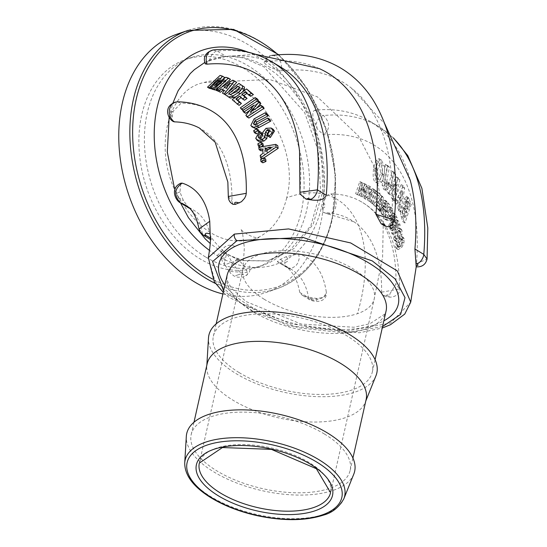 <?xml version="1.0" encoding="UTF-8"?>
<svg xmlns="http://www.w3.org/2000/svg" width="547" height="547" viewBox="0 0 547 547"><rect width="100%" height="100%" fill="white"/><g stroke="black" fill="none" stroke-linecap="round" stroke-linejoin="round"><path stroke-width="0.41" stroke-dasharray="2.73 2.05" d="M204.817 62.426L210.554 59.787L221.282 56.82L230.615 56.074L244.755 57.818L257.22 62.112L266.314 66.898L275.955 73.626L288.248 85.079L300.529 100.833L305.917 109.721L310.518 118.767L317.445 136.839L321.78 155.157L322.751 191.696L313.144 224.297L293.903 248.618L267.339 260.994L243.552 260.598L237.111 258.875L221.508 251.695L210.233 243.504M247.784 52.061A113.202 81.141 -109 0 1 261.487 58.878A113.202 81.141 -109 0 1 323.229 197.474A113.202 81.141 -109 0 1 233.131 263.223A113.202 81.141 -109 0 1 217.166 255.558A113.202 81.141 -109 0 1 209.535 250.437M365.683 191.648L368.001 187.614L370.647 186.93L372.104 190.171L371.16 194.889L368.699 198.807L365.861 199.375L365.143 198.664L364.651 195.689L365.683 191.648L363.823 190.52L364.022 198.26L366.852 197.693L369.307 193.761L370.223 189.036L368.76 185.789L366.121 186.472L363.823 190.52M370.066 194.185L369.977 189.159L369.198 189.023L367.96 190.055L366.811 192.312L366.716 197.289L370.066 194.185L368.206 193.057L364.87 196.175L366.716 197.289L364.87 196.175L364.958 191.183L366.647 188.277L368.104 188.024L368.206 193.057M372.104 190.171L370.223 189.036M368.767 185.795L370.647 186.93L368.767 185.795M364.022 198.26L365.868 199.375L364.022 198.26M402.469 212.667L403.59 208.099L405.792 205.077L406.537 199.99L408.418 197.563L411.248 204.318L404.958 223.019L402.92 217.405L402.469 212.667L400.52 211.484L400.985 216.229L403.023 221.85L409.088 203.005L406.271 196.257L404.452 198.725L403.761 203.846L401.607 206.896L400.52 211.484M404.958 223.019L403.023 221.85M411.248 204.318L409.088 203.005M405.43 217.48L407.276 212.776L405.683 208.899L404.677 210.089L404.254 214.28L405.43 217.48L403.467 216.291L402.291 213.091L402.688 208.886L403.679 207.689L405.265 211.552L403.467 216.291M407.276 212.776L405.265 211.552M405.792 205.077L403.761 203.846M409.587 205.241L408.124 201.645L407.344 202.828L407.289 206.677L408.349 209.59L409.587 205.241L407.474 203.963L406.305 208.345L405.238 205.44L405.265 201.57L405.799 200.373L407.474 203.963M408.349 209.59L406.305 208.345M395.46 201.829L403.31 185.823L404.677 188.394L400.787 211.894L399.625 209.645L400.725 205.139L398.599 201.125L396.698 204.12L395.46 201.829L393.525 200.66L394.763 202.951L396.637 199.928L398.763 203.942L397.69 208.469L398.852 210.725L402.517 187.088L401.156 184.51L393.525 200.66M401.512 201.118L402.982 192.045L400.042 198.356L401.512 201.118L399.508 199.908L398.045 197.146L400.896 190.78L399.508 199.908M402.982 192.045L400.896 190.78M400.042 198.356L398.045 197.146M400.787 211.894L398.852 210.725M399.625 209.645L397.69 208.469M404.677 188.394L402.517 187.088M403.31 185.823L401.156 184.51M400.725 205.139L398.763 203.942M398.599 201.125L396.637 199.928M396.698 204.12L394.763 202.951M389.04 193.05L394.264 172.339L395.741 174.308L392.582 188.763L398.544 178.096L399.905 179.97L394.674 200.681L393.279 198.766L397.389 184.565L390.476 194.971L389.04 193.05L387.105 191.874L388.541 193.802L395.317 183.307L391.344 197.59L392.739 199.505L397.744 178.664L396.384 176.79L390.592 187.559L393.587 172.996L392.103 171.033L387.105 191.874M390.476 194.971L388.541 193.802M397.389 184.565L395.317 183.307M393.279 198.766L391.344 197.59M394.674 200.681L392.739 199.505M399.905 179.97L397.744 178.664M398.544 178.096L396.384 176.79M392.582 188.763L390.592 187.559M394.264 172.339L392.103 171.033M395.741 174.308L393.587 172.996M399.173 241.507L399.536 243.142L398.599 246.683L398.989 247.374L401.409 245.753L403.173 240.454L402.79 239.764L401.621 240.297L401.266 238.677L403.454 237.48L404.219 238.93L403.925 243.094L401.799 247.347L398.127 249.644L397.396 248.338L397.478 245.131L399.173 241.507L397.32 240.379L395.638 244.017L395.556 247.223L396.288 248.529L399.939 246.218L402.045 241.959L402.332 237.788L401.566 236.338L399.392 237.548L399.754 239.162L400.698 238.554L401.293 239.312L399.549 244.625L397.143 246.253L396.753 245.569L397.683 242.02L397.32 240.379M401.621 240.297L399.754 239.162M401.266 238.677L399.392 237.548M399.536 243.142L397.683 242.02M384.097 186.431L387.755 165.591L385.594 164.278L382.155 185.255L383.638 189.153L386.073 190.725L384.097 186.431L382.155 185.255M387.755 165.591L389.423 167.259L386.346 183.436L386.654 186.787L388.719 182.835L390.326 184.469L389.799 186.506L386.073 190.725M385.573 190.322L383.638 189.153C384.794 191.012 386.189 189.727 387.816 185.31L388.322 183.259L386.722 181.625L384.698 185.597L384.37 182.24L387.262 165.953L385.594 164.278M390.326 184.469L388.322 183.259M388.719 182.835L386.722 181.625M389.423 167.259L387.262 165.953M386.654 186.787L384.698 185.597L386.654 186.787M397.655 231.689L400.247 229.111L401.238 229.131L401.983 230.335L401.895 234.779L399.912 239.08L397.184 241.542L396.103 241.453L395.283 240.181L395.18 237.405L397.655 231.689L395.796 230.56L393.443 239.066L394.264 240.338L395.337 240.427L398.052 237.952L400.014 233.637L400.096 229.193L399.351 227.99L398.366 227.969L395.796 230.56M399.481 237.535L400.951 232.16L400.493 231.429L399.495 231.641L398.127 233.213L396.479 238.492L396.972 239.258L399.481 237.535L397.621 236.407L395.125 238.136L394.64 237.371L396.267 232.085L398.025 230.273L399.071 231.019L397.621 236.407M401.895 234.779L400.014 233.637M384.514 166.336L384.35 175.17L381.56 182.349L377.505 183.266C374.962 180.36 374.374 175.58 375.741 168.941L378.045 161.42L381.3 159.998L384.514 166.336L382.401 165.05L379.133 158.685L375.926 160.134L373.717 167.71C372.603 176.264 373.218 181.057 375.57 182.089L379.604 181.166L382.326 173.939L382.401 165.05M376.452 178.288L375.536 169.016C376.719 163.444 377.929 161.474 379.174 163.122L380.623 172.613C379.174 178.117 377.779 180.004 376.452 178.288L378.408 179.471C379.871 180.975 381.286 179.095 382.654 173.837L381.28 164.401L379.016 163.013L381.28 164.401C379.96 162.938 378.715 164.886 377.56 170.247L378.408 179.471L376.452 178.288M392.787 216.072L395.112 214.103L397.143 217.815L391.071 228.037L390.387 226.67L392.691 223.101L391.734 221.193L392.787 216.072L390.92 214.944L389.881 220.072L390.838 221.979L388.555 225.555L389.232 226.923L395.255 216.667L393.225 212.954L390.92 214.944M395.502 218.253L394.537 216.462L392.657 215.327L393.628 217.118L391.884 220.222L391.084 218.629L391.659 216.14L392.849 215.559L394.722 216.694L393.525 217.275L392.985 218.643L393.744 221.35L395.502 218.253L393.628 217.118M392.985 218.643L391.126 217.508M393.744 221.35L391.884 220.222M391.071 228.037L389.232 226.923M390.387 226.67L388.555 225.555M397.143 217.815L395.255 216.667M392.691 223.101L390.838 221.979M391.597 229.166L394.072 226.13L395.207 225.658L396.267 222.212L397.765 220.667L398.592 221.193L400.178 225.214L393.929 235.032L393.348 233.562L395.953 229.767L395.262 228.017L394.708 227.689L392.24 230.766L391.597 229.166L389.758 228.051L390.401 229.644L392.855 226.567L393.409 226.889L394.1 228.639L391.508 232.448L392.09 233.918L398.291 224.072L396.705 220.044L395.878 219.525L394.394 221.077L393.348 224.53L392.22 225.008L389.758 228.051M392.24 230.766L390.401 229.644M394.708 227.689L392.855 226.567L394.708 227.689M395.953 229.767L394.1 228.639M393.348 233.562L391.508 232.448M393.929 235.032L392.09 233.918M391.857 228.803L390.018 227.689M392.438 228.407L390.592 227.285M395.207 225.658L393.348 224.53M397.765 220.667L395.878 219.525L397.765 220.667M400.178 225.214L398.291 224.072M398.613 225.48L397.676 223.197L395.693 221.959L396.732 224.338L395.173 226.95L394.366 224.92L394.886 222.608L395.919 222.28L397.792 223.415L396.753 223.744L396.226 226.048L397.033 228.078L398.613 225.48L396.732 224.338M397.033 228.078L395.173 226.95M380.356 211.074L382.668 207.552L383.878 206.745L384.568 203.265L386.045 201.33L387.064 201.501L389.464 204.571L383.864 215.552L382.989 214.431L385.334 210.178L384.295 208.845L383.625 208.735L381.314 212.298L378.517 209.959L379.474 211.183L381.772 207.614L382.435 207.716L383.481 209.05L381.15 213.316L382.025 214.438L387.577 203.429L384.938 200.14L387.064 201.501L384.165 200.188L382.695 202.13L382.018 205.617L380.815 206.431L378.517 209.959M384.295 208.845L381.772 207.614L384.295 208.845M387.707 205.385L386.305 203.655L384.425 202.513L385.833 204.25L384.438 207.163L383.228 205.61L383.474 203.347L384.603 202.677L386.476 203.812L385.348 204.475L385.088 206.739L386.305 208.291L387.707 205.385L385.833 204.25M386.305 208.291L384.438 207.163M389.464 204.571L387.577 203.429M383.864 215.552L382.025 214.438M386.045 201.33L384.165 200.188M383.878 206.745L382.018 205.617M381.177 210.13L379.338 209.009M380.596 210.67L378.75 209.556M382.989 214.431L381.15 213.316M385.334 210.178L383.481 209.05M381.314 212.298L379.474 211.183M392.828 212.571L391.214 217.138L388.514 220.27L386.832 220.373L386.175 219.682L385.635 217.255L385.95 215.197L387.543 211.32L390.1 208.072L391.666 207.881L392.274 208.53L392.828 212.571L390.948 211.429L390.387 207.381L389.779 206.732L388.226 206.93L385.683 210.192L384.336 218.568L384.992 219.258L386.674 219.149L389.361 216.01L390.948 211.429M389.485 209.419L388.637 214.78L385.806 217.084L385.416 216.674L386.449 211.388L387.536 209.733L388.896 208.94L391.358 210.561L390.045 210.267L388.308 212.516L387.255 217.788L387.652 218.205L390.496 215.908L391.358 210.561M375.447 192.927L376.233 190.889L380.336 194.315L379.556 196.352L378.011 195.06L373.751 204.578L372.692 203.696L376.958 194.178L373.574 191.785L375.078 193.043L370.859 202.581L371.912 203.463L376.138 193.925L377.676 195.211L378.449 193.173L374.346 189.747L373.574 191.785M379.556 196.352L377.676 195.211M378.011 195.06L376.138 193.925M380.336 194.315L378.449 193.173M376.233 190.889L374.346 189.747M373.751 204.578L371.912 203.463M372.692 203.696L370.859 202.581M376.958 194.178L375.078 193.043M375.529 206.055L382.483 196.428L383.604 197.583L379.919 210.561L378.934 209.549L379.775 207.005L378.018 205.207L376.527 207.074L373.69 204.94L374.688 205.959L376.172 204.086L377.922 205.884L377.095 208.428L378.08 209.446L381.717 196.435L380.596 195.286L373.69 204.94M376.527 207.074L374.688 205.959M378.018 205.207L376.172 204.086M379.775 207.005L377.922 205.884M378.934 209.549L377.095 208.428M380.418 204.769L381.874 199.758L379.208 203.532L380.418 204.769L377.355 202.404L380.001 198.623L378.565 203.641M379.208 203.532L377.355 202.404M382.483 196.428L380.596 195.286M383.604 197.583L381.717 196.435M379.919 210.561L378.08 209.446M381.874 199.758L380.001 198.623M369.492 201.275L374.339 189.57L375.447 190.37L370.599 202.075L367.652 200.161L368.76 200.961L373.56 189.228L372.452 188.428L367.652 200.161M374.339 189.57L372.452 188.428M375.447 190.37L373.56 189.228M370.599 202.075L368.76 200.961M357.485 194.766L361.704 182.698L362.969 183.266L360.193 191.614L365.43 184.366L366.654 184.913L362.429 196.975L361.177 196.421L364.254 188.059L358.723 195.32L357.485 194.766L355.646 193.645L356.883 194.206L362.387 186.924L359.338 195.3L360.589 195.86L364.767 183.765L363.543 183.218L358.34 190.486L361.082 182.117L359.817 181.556L355.646 193.645M358.723 195.32L356.883 194.206M364.254 188.059L362.387 186.924M361.177 196.421L359.338 195.3M362.429 196.975L360.589 195.86M366.654 184.913L364.767 183.765M361.704 182.698L359.817 181.556M362.969 183.266L361.082 182.117M360.193 191.614L358.34 190.486M365.43 184.366L363.543 183.218M180.544 202.978L175.067 189.358M169.146 117.229L172.982 102.809M243.463 260.577L267.613 260.844L288.522 251.982L310.846 225.726L320.583 190.807L318.368 151.266L304.624 112.559L263.811 66.741L243.258 57.886L230.478 56.15L221.282 56.82L255.634 54.317M226.622 253.535L223.251 250.936A84.922 44.875 121.2 0 1 223.463 251.094A84.922 44.875 121.2 0 1 232.277 263.428L241.179 273.691C245.829 276.242 247.914 275.886 247.422 272.618A84.922 44.875 -58.8 0 0 238.396 260.119L226.622 253.535M208.332 257.637L214.827 280.652L241.138 303.462M241.152 303.469L290.881 323.865L346.189 331.099L390.51 323.079L410.729 302.149M385.608 295.51L389.676 294.183L395.932 284.091A198.438 104.86 -58.8 0 0 359.536 200.783A198.438 104.86 -58.8 0 0 330.812 193.912L328.973 194.431L327.079 195.908L324.241 200.339L322.272 207.798L322.969 212.291L324.193 212.653A177.57 93.838 121.2 0 1 354.059 221.85A177.57 93.838 121.2 0 1 381.615 292.173L382.654 295.038L384.206 295.674L385.608 295.51C389.724 296.782 391.078 296.344 389.676 294.183M173.461 121.605L172.551 120.757L171.874 118.337L173.125 111.349L181.16 103.137A198.438 104.86 121.2 0 1 215.518 113.427M233.097 204.373L231.955 201.399A177.57 93.838 -58.8 0 0 199.368 128.019M319.475 68.683A291.086 153.823 -58.8 0 0 265.726 61.688L264.064 62.549L266.758 65.332L270.669 67.705L280.871 70.878A291.086 153.823 121.2 0 1 351.188 87.917A291.086 153.823 121.2 0 1 391.05 223.456L389.095 226.814M299.975 193.987L299.954 193.002A253.521 133.967 -58.8 0 0 299.544 151.239M205.248 63.842L207.115 62.119L211.06 60.197L226.041 56.403A271.715 143.581 121.2 0 1 281.261 67.486M210.219 235.463L210.616 238.273L211.128 239.948L211.074 238.629A104.292 55.11 -58.8 0 0 209.932 233.33A104.292 55.11 -58.8 0 0 194.438 210.629A104.292 55.11 -58.8 0 0 189.406 208.202M188.995 208.051L183.457 200.66L179.97 192.147L180.804 183.211M326.279 291.968A122.487 64.731 -58.8 0 0 298.737 253.829L286.3 256.646L280.276 259.387L277.288 261.657L277.637 261.815A104.292 55.11 121.2 0 1 283.079 264.399A104.292 55.11 121.2 0 1 299.715 292.392L302.067 295.113L307.435 297L316.46 298.416C323.749 297.971 327.024 295.824 326.279 291.968L326.292 292.084C327.537 300.645 317.773 303.537 309.78 299.79A7.521 3.973 121.2 0 1 308.576 297.766C318.552 300.857 324.453 298.929 326.285 291.968M410.1 179.717A271.715 143.581 -58.8 0 0 369.902 121.249A271.715 143.581 -58.8 0 0 314.682 110.166C312.084 111.697 312.193 116.06 315.004 123.253L317.239 128.914L323.468 134.87A253.521 133.967 121.2 0 1 416.486 263.688L416.171 265.924M262.861 162.808L262.574 160.374L265.685 159.013M260.953 146.835L260.256 147.211L259.729 144.989L262.792 143.389M242.82 91.445L235.641 96.84M230.376 98.07L227.005 95.732L240.967 84.669M260.222 138.343L260.96 139.362L262.84 139.246L264.557 136.702L264.543 133.824L267.982 129.55L273.131 129.242M270.293 137.536L269.671 135.56L271.647 132.183L270.963 131.198L269.657 131.089M259.114 141.591L257.637 139.471L261.398 132.572M215.962 90.453L226.089 80.847L214.431 89.954M212.667 89.387L221.227 79.342L211.149 88.894M209.405 88.34L222.13 76.669L224.673 77.476M222.978 79.158L216.311 86.788L227.867 78.508L230.478 79.363M222.28 86.44L217.85 90.932M259.155 131.588L259.326 132.032L257.028 133.4M256.317 133.83L255.565 131.834L258.567 130.036M228.981 91.096L226.034 95.103L225.391 94.781M224.359 94.262L226.28 91.575L224.243 90.556M218.677 91.438L234.793 81.387L236.666 82.323M255.312 124.764L256.078 125.796L257.849 125.728L269.808 119.294M253.952 128.06L252.728 126.617L256.003 120.073L267.346 113.981M239.08 105.38L234.137 100.86L248.605 90.193M250.717 96.293L247.271 93.147L246.882 93.414M244.557 100.231L241.384 97.332L241.022 97.605M256.775 107.862L252.29 113.202L263.011 106.665M248.885 118.043L247.784 116.449L256.023 106.316L249.446 110.569M245.63 113.304L244.55 111.711L259.804 101.954M256.235 101.571L243.442 110.453L242.232 108.99L257.179 98.836M261.069 150.849L260.673 148.49L277.712 145.605M263.88 157.919L262.519 158.979L262.081 156.606L265.028 154.316L264.29 150.138L262.628 150.493M271.804 147.225L273.808 148.435L268.536 149.372M265.698 151.355L267.647 152.538L273.808 148.435M258.765 147.334L260.673 148.49M261.951 158.637L262.519 158.979M267.141 149.652L267.647 152.538M262.362 148.962L264.29 150.138M263.1 153.146L265.028 154.316M260.174 155.451L262.081 156.606M240.331 107.834L242.232 108.99M243.073 110.234L243.442 110.453M250.348 112.026L252.29 113.202M242.642 110.556L244.55 111.711M254.027 105.106L256.023 106.316M245.876 115.294L247.784 116.449M232.229 99.698L234.137 100.86M245.254 91.923L247.271 93.147M239.429 96.142L241.384 97.332M225.125 94.549L226.034 95.103M224.352 90.405L226.28 91.575M226.143 88.183L228.099 89.359L232.311 84.436L226.075 88.354L228.099 89.359M224.126 87.171L226.075 88.354M232.742 80.142L234.793 81.387M230.308 83.226L232.311 84.436M258.888 131.765L259.326 132.032M253.658 130.678L255.565 131.834M224.079 79.63L226.089 80.847M219.21 78.118L221.227 79.342M225.822 77.264L227.867 78.508M214.376 85.619L216.311 86.788M220.085 75.424L222.13 76.669M267.674 134.35L269.671 135.56M225.097 94.576L227.005 95.732M230.656 94.72L232.126 95.732L238.437 92.922L241.097 90.344L241.514 88.648L239.668 87.623M237.836 86.269L239.846 87.493M257.822 143.834L259.729 144.989M260.666 159.218L262.574 160.374M353.772 474.16A86.064 39.152 12.7 0 1 297.917 495.069A86.064 39.152 12.7 0 1 213.932 471.979A86.064 39.152 12.7 0 1 186.315 436.424M264.283 299.312A67.26 30.598 12.7 0 1 242.827 270.28A67.26 30.598 12.7 0 1 243.012 269.268A67.26 30.598 12.7 0 1 285.049 250.745A67.26 30.598 12.7 0 1 352.986 268.803A67.26 30.598 12.7 0 1 374.251 298.847A67.26 30.598 12.7 0 1 374.08 299.517A67.26 30.598 12.7 0 1 357.458 313.67A67.26 30.598 12.7 0 1 264.283 299.312M239.128 372.582A81.469 37.059 12.7 0 1 213.371 336.2A81.469 37.059 12.7 0 1 264.283 313.759A81.469 37.059 12.7 0 1 346.566 335.632A81.469 37.059 12.7 0 1 372.322 372.015A81.469 37.059 12.7 0 1 321.41 394.455A81.469 37.059 12.7 0 1 239.128 372.582M330.812 193.912L333.766 196.489L335.543 199.942L336.173 204.038L335.502 208.099L333.588 211.422L330.785 213.453L327.619 213.939L324.193 212.653M381.615 292.173L399.597 289.001L395.932 284.091M228.311 196.489L231.955 201.399M177.187 101.824L181.16 103.137M265.726 61.688L267.558 58.016L270.232 55.944L273.261 55.473L276.303 56.512L279.148 59.192L280.967 62.905L281.555 66.891L280.871 70.878M270.669 67.705L266.758 65.332M391.05 223.456L394.202 219.949M299.934 192.284L299.954 193.002M212.906 50.003L217.18 51.028L226.041 56.403M199.005 228.919L202.212 233.254A104.292 55.11 -58.8 0 0 185.577 205.255L194.438 210.629M298.737 253.829L299.188 258.608L298.122 262.608L295.906 265.787L292.44 267.914L290.402 268.249L287.572 267.729L277.637 261.815M240.372 274.047L235.613 275.681L240.372 274.047M232.277 263.428L229.453 271.415L247.429 272.618M238.396 260.119L224.769 264.727L223.251 250.936M314.682 110.166L323.544 115.54C330.347 122.836 330.32 129.277 323.468 134.87M416.486 263.688L427.05 259.114M286.69 197.864C281.671 218.458 271.216 232.072 255.326 238.711C224.407 247.094 198.192 232.14 176.681 193.843C153.037 148.716 167.601 89.476 204.017 82.522C248.659 68.348 301.944 142.685 286.69 197.864C346.894 175.307 381.717 230.704 357.458 313.67M177.05 34.167A136.613 97.927 -109 0 1 248.222 44.669A136.613 97.927 -109 0 1 323.756 178.452A136.613 97.927 -109 0 1 265.904 292.549A136.613 97.927 -109 0 1 222.889 293.971M242.991 67.903A109.879 78.761 -109 0 1 303.735 175.498A109.879 78.761 -109 0 1 257.206 267.264A109.879 78.761 -109 0 1 199.963 258.813A109.879 78.761 -109 0 1 139.218 151.218A109.879 78.761 -109 0 1 185.748 59.452A109.879 78.761 -109 0 1 242.991 67.903M205.474 256.919A109.879 78.761 -109 0 1 144.729 149.324A109.879 78.761 -109 0 1 191.252 57.558A109.879 78.761 -109 0 1 248.495 66.002A109.879 78.761 -109 0 1 309.246 173.604A109.879 78.761 -109 0 1 262.717 265.37A109.879 78.761 -109 0 1 205.474 256.919M324.398 433.997A81.469 37.059 12.7 0 1 350.155 470.379A81.469 37.059 12.7 0 1 299.243 492.813A81.469 37.059 12.7 0 1 216.961 470.94A81.469 37.059 12.7 0 1 191.204 434.557A81.469 37.059 12.7 0 1 242.116 412.123A81.469 37.059 12.7 0 1 324.398 433.997M366.107 399.604A81.469 37.059 12.7 0 1 365.287 402.23A81.469 37.059 12.7 0 1 312.412 422.024A81.469 37.059 12.7 0 1 232.913 400.165A81.469 37.059 12.7 0 1 206.766 366.504A81.469 37.059 12.7 0 1 207.156 363.782M375.939 375.803A86.064 39.152 12.7 0 1 320.084 396.712A86.064 39.152 12.7 0 1 236.099 373.622A86.064 39.152 12.7 0 1 208.482 338.06M237.111 258.875L233.131 263.223M217.166 255.558L221.508 251.695M366.811 192.312L364.958 191.183M369.977 189.159L368.097 188.018L369.977 189.159M371.16 194.889L369.307 193.761M368.001 187.614L366.121 186.472M368.699 198.807L366.852 197.693M403.59 208.099L401.607 206.896M402.92 217.405L400.985 216.229M404.254 214.28L402.291 213.091M406.537 199.99L404.452 198.725M409.361 199.067L407.2 197.754M404.677 210.089L402.688 208.886M406.106 209.569L404.096 208.352M408.493 202.267L406.387 200.988M407.344 202.828L405.265 201.57M407.289 206.677L405.238 205.44M403.173 240.454L401.293 239.312M401.409 245.753L399.549 244.625M398.599 246.683L396.753 245.569M404.219 238.93L402.332 237.788M403.925 243.094L402.045 241.959M401.799 247.347L399.939 246.218M397.396 248.338L395.556 247.223M397.478 245.131L395.638 244.017M384.548 182.288L382.579 181.091M389.799 186.506L387.816 185.31M386.346 183.436L384.37 182.24M388.37 184.189L386.387 182.985M398.127 233.213L396.267 232.085M400.951 232.16L399.071 231.019M396.479 238.492L394.64 237.371M399.912 239.08L398.052 237.952M401.983 230.335L400.096 229.193M400.247 229.111L398.366 227.969M397.184 241.542L395.337 240.427M395.283 240.181L393.443 239.066M377.505 183.266L375.57 182.089M375.741 168.941L373.717 167.71M381.56 182.349L379.604 181.166M384.35 175.17L382.326 173.939M377.56 170.247L375.536 169.016M382.654 173.837L380.623 172.613M378.045 161.42L375.926 160.134M381.553 160.168L379.392 158.856M392.951 219.757L391.084 218.629M393.525 217.275L391.659 216.14M395.584 214.691L393.703 213.549M391.734 221.193L389.881 220.072M393.095 229.863L391.249 228.742M394.093 228.414L392.24 227.292M394.072 226.13L392.22 225.008M396.267 222.212L394.394 221.077M396.753 223.744L394.886 222.608M396.226 226.048L394.366 224.92M385.088 206.739L383.228 205.61M385.348 204.475L383.474 203.347M384.568 203.265L382.695 202.13M382.668 207.552L380.815 206.431M383.037 209.59L381.184 208.469M382.134 211.217L380.295 210.096M386.175 219.682L384.336 218.568M387.543 211.32L385.683 210.192M388.514 220.27L386.674 219.149M391.214 217.138L389.361 216.01M390.1 208.072L388.226 206.93M392.274 208.53L390.387 207.381M390.496 215.908L388.637 214.78M387.255 217.788L385.416 216.674M388.308 212.516L386.449 211.388M256.488 124.244L258.423 125.42M254.068 118.897L256.003 120.073M250.827 125.461L252.728 126.617M265.986 128.333L267.982 129.55M269.623 130.959L271.647 132.183M262.581 132.641L264.543 133.824M262.608 135.512L264.557 136.702M260.905 138.07L262.84 139.246M255.736 138.316L257.637 139.471M239.839 93.585L240.195 93.797M239.101 89.134L241.097 90.344M239.497 87.424L241.514 88.648M236.468 91.725L238.437 92.922M230.26 94.597L232.078 95.704M184.722 462.94A81.776 37.203 -167.3 0 0 210.957 496.731A81.776 37.203 -167.3 0 0 324.248 514.194A81.776 37.203 -167.3 0 0 343.837 498.802M243.012 269.268L199.334 463.09A67.26 30.598 12.7 0 1 241.371 444.561A67.26 30.598 12.7 0 1 309.308 462.625A67.26 30.598 12.7 0 1 330.573 492.662L374.251 298.847M252.871 311.605A81.469 37.059 12.7 0 1 227.114 275.223L226.978 278.491L227.942 282.081L231.525 288.262L246.006 301.547L301.171 324.056L353.998 327.256L369.909 323.721L384.78 314.053L386.066 311.045A81.469 37.059 12.7 0 1 365.724 329A81.469 37.059 12.7 0 1 252.871 311.605M224.899 285.028A91.91 41.811 -167.3 0 0 375.351 324.528A91.91 41.811 -167.3 0 0 383.85 320.85M382.551 326.614L344.918 332.891L298.819 327.865L254.984 312.699L223.579 290.895M322.272 207.798C325.486 207.826 325.903 206.082 323.53 202.581M173.125 111.349C169.939 111.479 169.57 113.25 172.011 116.661M211.06 60.197L209.85 59.466A7.521 3.973 121.2 0 1 217.18 51.028A271.715 143.581 -58.8 0 1 272.399 62.112M209.85 59.466L207.122 62.119M179.696 202.458A7.521 3.973 121.2 0 1 178.684 197.768L183.457 200.66M179.97 192.147C176.756 192.312 176.332 194.185 178.684 197.768M203.381 235.251A7.521 3.973 -58.8 0 1 202.212 233.254L211.074 238.629M316.46 298.416C317.841 300.59 316.419 301.082 312.2 299.893A7.521 3.973 121.2 0 1 309.78 299.79L302.067 295.113M299.715 292.392L308.576 297.766A104.292 55.11 -58.8 0 0 291.941 269.767A104.292 55.11 -58.8 0 0 286.498 267.189A7.521 3.973 -58.8 0 1 286.108 267.011A7.521 3.973 -58.8 0 0 286.108 267.011L287.845 267.832M312.2 299.893L307.435 297M280.276 259.387L285.049 262.28A7.521 3.973 -58.8 0 0 286.102 267.004L277.288 261.657M285.049 262.28C288.255 262.075 288.672 260.194 286.3 256.646M226.321 254.601L224.913 260.864L226.321 254.601M393.765 138.514A271.715 143.581 -58.8 0 0 378.763 126.624A271.715 143.581 -58.8 0 0 323.544 115.54A7.521 3.973 -58.8 0 0 316.214 123.984L315.004 123.253M317.233 128.914L316.214 123.984M278.245 54.823A134.965 96.744 -109 0 1 332.07 218.438A134.965 96.744 -109 0 1 212.66 279.12M188.12 30.358A136.613 97.927 -109 0 1 259.299 40.861A136.613 97.927 -109 0 1 331.714 219.703A136.613 97.927 -109 0 1 276.973 288.741A136.613 97.927 -109 0 1 215.477 283.476M408.418 197.563L406.271 196.257M403.679 207.689L405.689 208.906M406.011 200.366L408.117 201.638M402.79 239.764L400.91 238.629M398.989 247.374L397.143 246.253M403.454 237.48L401.566 236.338M398.127 249.644L396.288 248.529M398.619 230.294L400.493 231.429M395.125 238.136L396.972 239.258M401.238 229.131L399.351 227.99M396.103 241.453L394.264 240.338M377.772 183.443L375.844 182.274M381.3 159.998L379.133 158.685M395.112 214.103L393.225 212.954M395.023 227.668L393.17 226.54M398.243 220.721L396.356 219.573M384.103 208.66L382.244 207.539M386.832 220.373L384.992 219.258M391.666 207.881L389.779 206.732M385.806 217.084L387.652 218.205M389.108 209.029L390.982 210.164M243.552 260.598L231.251 256.119M223.463 251.094C214.26 242.123 209.754 236.195 209.932 233.33M351.188 87.917L384.862 123.978M254.157 124.627L256.078 125.796M268.946 129.974L270.963 131.198M259.039 138.193L260.96 139.362M232.126 95.732L230.205 94.569M372.322 372.015L375.098 359.707M213.371 336.2L216.147 323.886M223.258 292.324L228.981 297.363L288.125 325.752L359.352 332.774L382.23 328.056M328.118 213.966L322.969 212.291M359.536 200.783C386.161 215.087 399.508 244.488 399.59 288.994C400.958 294.142 391.884 300.344 382.948 295.264M328.104 213.966L354.059 221.85M271.88 55.479L271.934 55.473C268.98 55.322 266.362 57.681 264.071 62.549M210.369 239.49L211.128 239.948M229.453 271.415L230.608 273.322L234.26 276.153L237.959 277.226L242.649 277.103L245.658 276.009L249.275 272.331L250.136 269.432L249.678 265.76M235.189 246.471C228.831 243.866 224.318 245.494 221.658 251.346C220.236 256.352 221.275 260.816 224.769 264.727M369.902 121.249L378.763 126.624L393.423 137.899M229.453 271.394L224.728 264.693M287.866 267.845L291.941 269.767L283.079 264.399M242.827 270.28L244.352 247.962L242.622 233.562L241.063 229.036C238.054 227.962 250.738 238.745 259.018 237.596L255.333 238.718M374.08 299.517L382.579 257.363L383.543 209.795L373.423 164.975L358.422 135.936L317.397 96.84L269.698 79.465L204.017 82.522M278.799 54.782L307.134 88.47L326.805 130.391L335.55 175.703L332.344 219.149C323.674 254.916 305.219 278.108 276.973 288.741L265.904 292.549M191.252 57.558L185.748 59.452M262.717 265.37L257.206 267.264M350.155 470.379L352.931 458.065M191.204 434.557L193.98 422.243M365.287 402.23L365.806 400.937M206.766 366.504L206.855 365.123"/><path stroke-width="0.82" d="M210.233 243.504L205.412 239.087L188.414 217.638L180.544 202.978M175.067 189.358L174.042 186.274L167.307 152.08L169.146 117.229M172.982 102.809L178.124 90.734L190.219 73.592L194.349 69.667L204.817 62.426M416.253 266.505L410.729 302.149L397.307 270.881L350.689 242.95L288.577 228.919L234.362 234.095L208.332 257.616L214.246 281.691L223.258 292.324M246.28 193.317L228.311 196.489L227.846 182.035L215.169 142.247L199.368 128.019A177.57 93.838 -58.8 0 0 174.541 121.878L172.763 120.607L170.404 117.325L169.242 112.798L169.399 109.639L170.657 105.995L171.82 104.347L174.602 102.323L177.173 101.824C191.566 101.954 204.346 105.824 215.518 113.427A198.438 104.86 121.2 0 1 246.28 193.317L245.801 195.771L244.557 198.315L241.487 201.706L235.347 204.373L233.097 204.373M174.541 121.878L173.461 121.605C167.122 118.473 162.999 104.867 177.187 101.824L177.173 101.824M389.095 226.814L385.081 226.143L381.17 223.771L375.905 214.267A291.086 153.823 -58.8 0 0 319.475 68.683L255.634 54.317M326.285 195.231L317.424 189.857A271.715 143.581 -58.8 0 0 272.399 62.112L281.261 67.486A271.715 143.581 121.2 0 1 326.285 195.231C324.515 199.293 319.756 200.893 312.016 200.011L306.053 199.129L308.016 198.506L310.805 199.279A7.521 3.973 -58.8 0 0 317.424 189.857L299.934 192.264L299.544 151.239A253.521 133.967 -58.8 0 0 206.937 64.184L205.248 63.842M306.053 199.129L299.975 193.987M180.804 183.211L182.206 183.142A122.487 64.731 121.2 0 1 209.747 221.282L210.219 235.463C210.827 239.388 210.198 246.772 208.332 257.616M189.406 208.202A104.292 55.11 -58.8 0 0 188.995 208.051L179.744 202.493A7.521 3.973 121.2 0 1 179.696 202.458M393.765 138.514A271.715 143.581 -58.8 0 1 423.788 254.369L427.05 259.093C425.628 264.611 422.011 267.196 416.205 266.827L414.927 248.994A271.715 143.581 -58.8 0 0 410.277 180.387A271.715 143.581 -58.8 0 0 410.1 179.717M264.044 160.271L263.757 157.844L265.685 159.013L265.972 161.44L262.861 162.808L260.96 161.652L264.044 160.271L265.972 161.44M260.864 142.22L257.822 143.834L258.355 146.056L261.398 144.442L260.864 142.22L262.792 143.389L263.326 145.611L260.953 146.835M235.641 96.84L230.437 98.111L228.468 96.915L232.249 96.381L238.218 92.6L242.342 88.156L242.389 85.831L238.923 83.431L244.434 87.076L244.365 89.387L242.82 91.445M271.093 128.005L273.131 129.242L274.478 131.082L270.293 137.536L268.297 136.326C272.358 133.571 273.739 131.41 272.433 129.837L271.093 128.005L265.986 128.333L262.581 132.641L262.608 135.512L260.905 138.07L259.039 138.193L258.266 137.071L258.246 135.506L260.057 133.427L259.456 131.396L255.736 138.316L257.206 140.435L262.006 139.854L264.823 137.468L265.527 132.189L266.929 130.138L268.933 129.96L269.623 130.959L267.674 134.35L268.297 136.326M269.657 131.089L268.933 131.348L267.51 133.393L266.786 138.658L263.948 141.03L259.114 141.591L257.206 140.435M259.456 131.396L261.398 132.572L261.999 134.603L260.338 136.251L260.222 138.343M217.754 91.034L214.055 89.291L217.85 90.932M214.725 89.701L212.667 89.387L210.759 88.224L212.523 88.799L224.079 79.63L214.055 89.291M211.409 88.621L209.405 88.34L207.498 87.185L209.241 87.739L219.21 78.118L210.759 88.224M215.846 89.879L228.434 78.118L225.822 77.264L214.376 85.619L222.629 76.231L224.673 77.476L222.978 79.158M228.434 78.118L230.478 79.363L222.28 86.44M256.639 128.866L253.658 130.678L254.417 132.675L257.398 130.863L256.639 128.866L258.567 130.036L259.326 132.032M257.028 133.4L256.317 133.83L254.417 132.675M225.391 94.781L222.451 93.106L225.125 94.549M224.243 90.556L223.347 90.111L220.318 92.252L216.769 90.276L218.41 91.096L221.419 88.942L224.352 90.405L222.451 93.106M224.126 93.947L234.622 81.079L236.666 82.323L228.981 91.096M265.295 112.737L254.068 118.897L250.827 125.461L252.051 126.904L253.685 127.342L257.213 126.227L268.659 119.937L267.757 118.056L255.668 124.654L254.376 124.737L253.452 123.772L254.875 120.784L266.143 114.596L265.295 112.737L267.346 113.981L268.194 115.834L256.81 121.96L255.381 124.942M267.757 118.056L269.808 119.294L270.703 121.181L259.155 127.403L255.599 128.497L252.051 126.904M246.553 88.949L253.391 94.569L250.717 96.293L248.7 95.069L251.34 93.332L246.553 88.949L232.229 99.698L239.08 105.38L241.391 103.438L237.795 100.156L241.384 97.332M247.271 93.147L243.873 95.499L247.046 98.398L244.557 100.231L242.601 99.041L245.07 97.195L247.046 98.398M257.753 100.716L242.642 110.556L243.723 112.149L254.027 105.106L245.876 115.294L246.977 116.887L262.088 107.041L260.96 105.421L250.348 112.026L258.806 102.275L257.753 100.716L259.804 101.954L260.857 103.52L256.775 107.862M260.96 105.421L263.011 106.665L264.133 108.285L248.885 118.043L246.977 116.887M249.446 110.569L245.63 113.304L243.723 112.149M255.134 97.598L240.331 107.834L241.535 109.297L256.338 99.062L255.134 97.598L257.179 98.836L258.389 100.299L256.235 101.571M275.661 144.36L258.765 147.334L259.162 149.693L262.362 148.962L263.1 153.146L260.174 155.451L260.611 157.823L276.139 147.04L275.661 144.36L277.712 145.605L278.184 148.285L263.88 157.919M262.628 150.493L261.069 150.849L259.162 149.693M265.192 148.469L271.804 147.225L265.698 151.355L265.192 148.469L267.141 149.652L267.244 150.261M268.536 149.372L267.141 149.652M276.139 147.04L278.184 148.285M260.611 157.823L261.951 158.637M241.535 109.297L243.073 110.234M256.338 99.062L258.389 100.299M258.806 102.275L260.857 103.52M262.088 107.041L264.133 108.285M251.34 93.332L253.391 94.569M245.07 97.195L241.89 94.296L245.254 91.923L248.7 95.069M241.89 94.296L243.873 95.499M237.172 104.217L239.463 102.268L241.391 103.438M239.463 102.268L235.866 98.986L237.795 100.156M235.866 98.986L239.429 96.142L242.601 99.041M266.143 114.596L268.194 115.834M268.659 119.937L270.703 121.181M221.419 88.942L223.347 90.111M218.41 91.096L220.318 92.252M226.143 88.183L224.126 87.171L230.308 83.226L226.143 88.183M234.622 81.079L232.742 80.142L216.769 90.276M257.398 130.863L258.888 131.765M212.523 88.799L214.431 89.954M209.241 87.739L211.149 88.894M222.629 76.231L220.085 75.424L207.498 87.185M260.057 133.427L261.999 134.603M232.249 96.381L234.171 97.551M238.923 83.431L225.097 94.576L228.468 96.915M239.497 87.424L239.101 89.134L236.468 91.725L230.205 94.569L228.783 93.585L237.836 86.269L239.497 87.424M228.783 93.585L230.656 94.72M239.846 87.493L230.711 94.754M261.398 144.442L263.326 145.611M258.355 146.056L259.996 147.047M263.757 157.844L260.666 159.218L260.96 161.652M184.722 462.94L186.315 436.424A86.064 39.152 12.7 0 1 237.61 409.888A86.064 39.152 12.7 0 1 327.427 432.951A86.064 39.152 12.7 0 1 353.772 474.16L343.837 498.802A81.776 37.203 -167.3 0 0 318.805 459.644A81.776 37.203 -167.3 0 0 233.46 437.73A81.776 37.203 -167.3 0 0 184.722 462.94C184.681 475.357 193.46 486.974 211.046 497.804C224.215 505.756 239.579 511.705 257.124 515.657C283.045 521.134 305.117 520.97 323.332 515.158C332.05 512.915 338.887 507.466 343.837 498.802M271.88 55.479C297.889 52.191 320.898 56.416 340.897 68.17C353.882 75.999 364.658 86.693 373.232 100.238C392.09 131.068 399.078 170.985 394.202 219.997L375.905 214.267M299.934 192.264L299.988 194.117M206.937 64.184L206.089 59.5L206.718 55.568L209.214 51.657L212.892 50.003C205.412 52.491 202.869 57.114 205.255 63.862M188.995 208.051L180.134 202.677C173.672 195.088 174.363 188.578 182.206 183.142M209.747 221.289L199.026 229.056L200.161 232.092L203.416 235.272A7.521 3.973 -58.8 0 0 205.843 235.374C204.496 233.2 205.925 232.707 210.13 233.918M209.535 250.437A113.202 81.141 -109 0 1 156.435 110.836A113.202 81.141 -109 0 1 247.784 52.061M222.889 293.971A136.613 97.927 -109 0 1 194.732 282.04A136.613 97.927 -109 0 1 119.198 148.264A136.613 97.927 -109 0 1 177.05 34.167L188.12 30.358L233.692 29.394L278.799 54.782M193.98 422.243L207.156 363.782A81.469 37.059 12.7 0 1 258.068 341.349A81.469 37.059 12.7 0 1 340.35 363.222A81.469 37.059 12.7 0 1 366.107 399.604L352.931 458.065M206.855 365.123L208.482 338.06A86.064 39.152 12.7 0 1 259.777 311.53A86.064 39.152 12.7 0 1 349.595 334.593A86.064 39.152 12.7 0 1 375.939 375.803L365.806 400.937M254.875 120.784L256.81 121.96M253.452 123.772L255.141 124.798M257.213 126.227L259.155 127.403M253.685 127.342L255.599 128.497M272.433 129.837L274.478 131.082M266.929 130.138L268.933 131.348M265.527 132.189L267.51 133.393M265.486 134.699L267.462 135.895M264.823 137.468L266.786 138.658M262.006 139.854L263.948 141.03M258.266 137.071L260.181 138.234M238.218 92.6L239.839 93.585M228.598 96.99L230.376 98.07M242.342 88.156L244.365 89.387M242.389 85.831L244.434 87.076M322.026 514.966A79.301 36.075 12.7 0 1 212.174 498.03A79.301 36.075 12.7 0 1 206.903 445.135A79.301 36.075 12.7 0 1 316.747 462.071A79.301 36.075 12.7 0 1 322.026 514.966M310.47 464.232A69.77 31.74 -167.3 0 0 213.815 449.333A69.77 31.74 -167.3 0 0 218.458 495.869A69.77 31.74 -167.3 0 0 315.106 510.768A69.77 31.74 -167.3 0 0 310.47 464.232M313.78 507.493A67.26 30.598 12.7 0 1 220.605 493.127A67.26 30.598 12.7 0 1 199.334 463.09L222.431 447.555L271.38 449.361L316.371 468.724L330.573 492.662A67.26 30.598 12.7 0 1 313.78 507.493M216.147 323.886L227.114 275.223A81.469 37.059 12.7 0 1 278.026 252.782A81.469 37.059 12.7 0 1 360.302 274.656A81.469 37.059 12.7 0 1 386.066 311.045L375.098 359.707M383.85 320.85A91.91 41.811 -167.3 0 0 369.239 263.216A91.91 41.811 -167.3 0 0 257.275 239.935A91.91 41.811 -167.3 0 0 224.899 285.028M223.579 290.895L212.592 261.589L237.015 240.659L303.045 237.425L372.254 260.898L395.064 278.881L405.012 297.643L400.623 314.381L382.551 326.614M237.015 240.659A5.012 3.597 -109 0 1 234.362 234.095M235.347 204.373C233.801 202.212 235.107 201.74 239.265 202.951M381.17 223.771L384.315 224.55L385.204 225.467L385.081 226.143M310.805 199.279L312.016 200.011M199.033 229.07C196.592 216.721 192.106 208.783 185.577 205.255A104.292 55.11 -58.8 0 0 180.134 202.677A7.521 3.973 121.2 0 1 179.744 202.493C174.575 199.135 170.527 187.553 180.975 183.149M203.381 235.251A7.521 3.973 -58.8 0 0 203.416 235.272L210.369 239.49M210.356 238.116L205.843 235.374M415.966 263.066L417.17 263.798A7.521 3.973 121.2 0 0 423.788 254.369L414.927 248.994M417.17 263.798L418.038 265.227L416.171 265.924M212.66 279.12A134.965 96.744 -109 0 1 207.675 276.269A134.965 96.744 -109 0 1 136.135 99.588A134.965 96.744 -109 0 1 260.529 41.763A134.965 96.744 -109 0 1 278.245 54.823M215.477 283.476A136.613 97.927 -109 0 1 205.802 278.232A136.613 97.927 -109 0 1 130.275 144.456A136.613 97.927 -109 0 1 188.12 30.358M384.862 123.978L410.277 180.387M382.23 328.056L390.503 324.692L404.732 314.108L410.735 302.129M233.138 204.393C229.952 202.718 228.345 200.086 228.311 196.489M394.202 219.99L392.514 224.202L389.013 226.855M393.423 137.899L407.761 155.567L421.901 188.387L427.802 228.031L427.063 259.114M272.399 62.112C255.087 51.808 235.258 47.767 212.906 49.982"/></g></svg>
